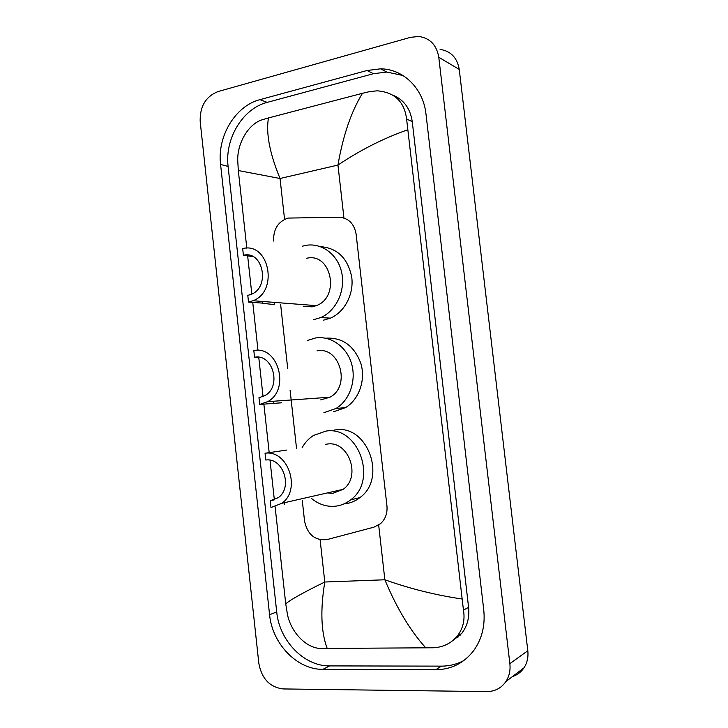 <?xml version="1.0" encoding="UTF-8"?>
<svg xmlns="http://www.w3.org/2000/svg" width="728" height="728" viewBox="0 0 728 728"><rect width="100%" height="100%" fill="white"/><g stroke="black" fill="none" stroke-linecap="round" stroke-linejoin="round"><path stroke-width="1.09" d="M302.266 500.336L304.559 521.139C307.571 534.725 315.097 540.868 327.154 539.557L373.974 527.154L380.562 523.641C385.44 519.11 387.569 513.185 386.941 505.86L356.101 234.079C354.163 223.56 348.457 217.945 338.975 217.235L287.96 218.082C278.05 221.612 273.273 229.265 273.619 241.032M280.626 304.486L287.706 368.568M290.108 390.308L296.551 448.612M460.214 635.171L458.139 635.59M283.055 688.934C269.806 687.214 261.734 678.714 258.849 663.454L200.182 121.521C199.772 106.543 205.687 96.569 217.936 91.592L410.647 37.292L418.973 36.491C430.075 38.165 436.673 45.09 438.775 57.257L509.864 663.681C510.574 670.37 509.263 676.312 505.942 681.508C501.31 688.16 494.904 691.527 486.732 691.6L283.055 688.934M440.094 49.404C450.841 51.078 457.23 57.749 459.25 69.424L527.8 650.705C528.483 657.12 527.218 662.817 524.005 667.813C521.139 672.071 517.29 674.983 512.476 676.558M367.03 70.507L259.932 99.654C235.235 105.888 217.044 136.555 220.575 164.446L269.578 614.714C272.199 643.652 297.015 669.751 322.904 669.351L435.681 669.76C451.142 669.551 463.736 663.272 473.464 650.923C481.918 639.275 485.349 625.589 483.747 609.873L425.98 114.032C423.305 88.361 403.285 68.914 380.517 68.823L367.03 70.507L373.464 73.701L267.203 102.375C242.679 108.508 224.606 138.83 228.101 166.43L276.713 611.93C279.315 640.558 303.94 666.338 329.629 665.902L441.459 666.129C449.504 666.12 457.011 664.227 463.991 660.442M457.903 637.419L455.364 638.21M402.994 75.512L386.832 72.054L373.464 73.701M451.242 641.768L461.598 633.569C467.267 626.226 469.596 617.481 468.586 607.352L412.248 121.585C410.246 108.345 403.703 99.508 392.629 95.059M407.425 129.893C383.274 138.42 360.114 150.15 337.956 165.074C343.052 135.535 351.224 111.612 362.48 93.293L369.706 91.592L377.149 90.827C394.549 92.201 404.368 101.62 406.606 119.092L463.454 610.119C465.137 619.928 463.044 628.61 457.184 636.154C451.114 643.37 443.197 647.238 433.415 647.765L320.884 648.466C306.006 648.375 290.663 631.722 287.396 614.114L285.731 603.821C290.7 599.59 303.722 592.328 324.797 582.018C320.211 609.946 321.03 632.131 327.236 648.557M362.48 93.293L268.468 117.945C265.82 133.151 269.679 153.335 280.034 178.496L238.311 170.534L246.81 248.203M247.556 255.037L251.824 294.057M252.743 302.393L257.985 350.359M258.74 357.248L263.045 396.56M263.873 404.122L269.187 452.643M270.015 460.223L274.347 499.827M275.111 506.788L285.731 603.821M238.311 170.534L237.738 160.515C237.191 143.498 248.266 123.833 262.444 119.701L268.468 117.945M425.871 647.956C410.337 630.821 396.669 608.089 384.857 579.77C410.091 588.743 435.717 595.14 461.734 598.953M248.521 302.075L253.035 300.728C278.979 291.209 268.996 241.687 242.679 248.585L243.407 255.264C263.236 250.168 270.534 287.46 250.987 294.43L247.793 295.377L248.521 302.075L262.444 303.121C270.297 304.322 274.42 304.632 274.802 304.049M243.407 255.264L252.98 256.62M303.166 306.188L312.103 306.852L316.325 305.642C340.577 297.06 331.304 252.143 306.679 258.276M302.393 246.201L305.25 245.491C321.221 242.206 337.792 254.209 341.669 272.436C345.718 290.609 336.127 311.02 320.739 317.572L313.531 319.701M320.538 246.646C337.273 248.039 347.656 258.085 351.688 276.786C354.145 293.939 344.717 312.057 330.43 318.145L323.305 320.238M259.714 404.431L267.686 401.656C290.472 389.653 278.242 345.281 253.817 350.541L254.554 357.266C272.964 353.399 281.964 386.823 264.783 395.677L258.977 397.679L259.714 404.431L281.636 402.793M254.554 357.266L258.731 357.248M320.648 399.89L329.921 397.224C351.205 386.304 339.849 346.1 317.008 350.851M307.544 340.413L315.57 337.974C330.758 335.562 346.619 346.664 351.542 363.636C356.574 380.562 349.658 400.282 336.008 408.481L323.905 412.694M325.562 338.192C342.442 337.21 354.227 345.682 360.915 363.609C365.82 380.244 358.977 399.563 345.518 407.625L333.551 411.766M286.623 450.077L265.047 453.253L265.784 460.032C283.001 457.266 293.156 487.505 278.269 497.634L270.243 500.746L270.98 507.543L281.9 503.275L343.106 489.353C361.507 476.84 348.748 440.54 327.409 444.053L325.725 444.298M274.238 499.863L270.243 500.746M327.391 492.929L332.905 493.284L343.106 489.353M302.093 447.793C304.941 442.606 308.718 438.502 313.44 435.481L325.962 431.094C358.221 425.471 378.269 480.353 350.577 499.918C345.718 503.712 340.304 505.842 334.352 506.306C325.889 506.77 318.2 504.095 311.293 498.261M334.58 430.002L335.581 429.875C367.476 424.333 387.269 478.314 359.905 497.606C355.137 501.31 349.84 503.403 344.007 503.894M265.047 453.253C287.888 449.467 301.62 489.607 281.9 503.275M343.944 218L337.956 165.074L280.034 178.496L284.566 219.31M378.669 525.07L384.857 579.77L324.797 582.018L320.111 539.739M509.864 663.681L527.8 650.705M438.775 57.257L459.25 69.424M276.713 611.93L269.578 614.714M329.629 665.902L322.904 669.351M228.101 166.43L220.575 164.446M267.203 102.375L259.932 99.654M441.459 666.129L435.681 669.76M412.248 121.585L406.606 119.092M468.586 607.352L463.454 610.119M262.262 301.447L262.444 303.121M273.218 401.255L273.455 403.403M284.357 502.72L284.548 504.422M505.942 681.508L524.005 667.813M386.832 72.054L380.517 68.823M461.598 633.569L457.184 636.154M320.739 317.572L330.43 318.145M253.035 300.728L316.325 305.642M274.611 302.402L274.702 303.194M336.008 408.481L345.518 407.625M267.686 401.656L329.921 397.224M350.577 499.918L359.905 497.606"/></g></svg>
